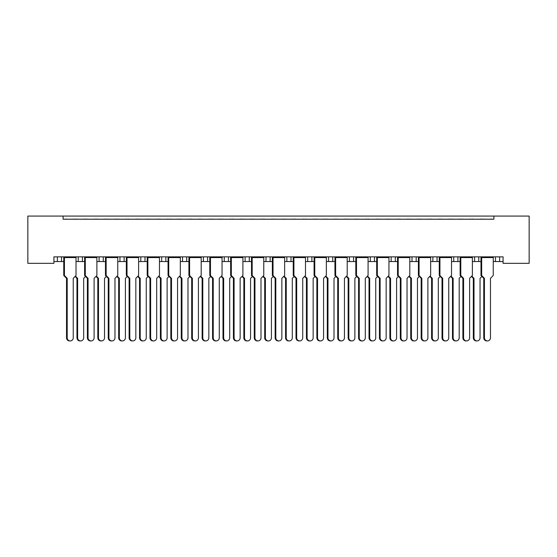 <?xml version="1.0" encoding="UTF-8"?>
<svg xmlns="http://www.w3.org/2000/svg" width="557" height="557" viewBox="0 0 557 557"><rect width="100%" height="100%" fill="white"/><g stroke="black" fill="none" stroke-linecap="round" stroke-linejoin="round"><path stroke-width="0.84" d="M63.108 216.074L63.108 219.2L493.892 219.2L493.892 216.074L529.15 216.074L529.15 263.322L503.075 263.322L503.075 256.854L53.925 256.854L53.925 263.322L27.85 263.322L27.85 216.074L493.892 216.074M472.385 261.553L478.769 261.553L478.769 256.854L478.769 261.553L480.983 261.553M493.244 261.553L495.458 261.553L495.458 256.854M495.458 261.553L499.629 261.553L499.629 256.854L499.629 261.553L503.075 261.553M474.599 261.553L474.599 256.854L474.599 261.553M451.525 261.553L457.91 261.553L457.91 256.854L457.91 261.553L460.124 261.553M453.739 261.553L453.739 256.854L453.739 261.553M437.05 256.854L437.05 261.553L439.257 261.553M416.183 256.854L416.183 261.553L418.398 261.553M430.658 261.553L432.873 261.553L432.873 256.854M395.324 256.854L395.324 261.553L397.538 261.553M409.799 261.553L412.013 261.553L412.013 256.854M395.324 261.553L391.153 261.553L391.153 256.854L391.153 261.553L388.939 261.553M374.464 256.854L374.464 261.553L376.678 261.553M347.213 261.553L353.604 261.553L353.604 256.854L353.604 261.553L355.812 261.553M368.08 261.553L370.294 261.553L370.294 256.854M332.738 256.854L332.738 261.553L334.952 261.553M305.494 261.553L311.878 261.553L311.878 256.854L311.878 261.553L314.092 261.553M326.353 261.553L328.567 261.553L328.567 256.854M284.634 261.553L291.019 261.553L291.019 256.854L291.019 261.553L293.233 261.553M286.848 261.553L286.848 256.854L286.848 261.553M263.767 261.553L270.152 261.553L270.152 256.854L270.152 261.553L272.366 261.553M265.981 261.553L265.981 256.854L265.981 261.553M242.908 261.553L249.292 261.553L249.292 256.854L249.292 261.553L251.506 261.553M228.433 256.854L228.433 261.553L230.647 261.553M207.573 256.854L207.573 261.553L209.787 261.553M222.048 261.553L224.262 261.553L224.262 256.854M207.573 261.553L203.396 261.553L203.396 256.854L203.396 261.553L201.188 261.553M180.322 261.553L186.706 261.553L186.706 256.854L186.706 261.553L188.92 261.553M165.847 256.854L165.847 261.553L168.061 261.553M138.602 261.553L144.987 261.553L144.987 256.854L144.987 261.553L147.201 261.553M159.462 261.553L161.676 261.553L161.676 256.854M140.817 261.553L140.817 256.854L140.817 261.553M117.743 261.553L124.127 261.553L124.127 256.854L124.127 261.553L126.342 261.553M96.876 261.553L103.261 261.553L103.261 256.854L103.261 261.553L105.475 261.553M76.017 261.553L82.401 261.553L82.401 256.854L82.401 261.553L84.615 261.553M78.231 261.553L78.231 256.854L78.231 261.553M53.925 261.553L61.542 261.553L61.542 256.854L61.542 261.553L63.756 261.553M57.371 261.553L57.371 256.854L57.371 261.553M437.05 261.553L432.873 261.553M416.183 261.553L412.013 261.553M374.464 261.553L370.294 261.553M332.738 261.553L328.567 261.553M228.433 261.553L224.262 261.553M165.847 261.553L161.676 261.553M63.108 219.2L493.892 219.2M99.09 261.553L99.09 256.854M119.95 261.553L119.95 256.854M182.536 261.553L182.536 256.854M245.122 261.553L245.122 256.854M307.708 261.553L307.708 256.854M349.427 261.553L349.427 256.854M70.224 340.926L69.548 340.926A3.126 3.022 -90 0 1 66.527 337.8L67.202 337.8A3.126 3.022 90 0 0 70.224 340.926A3.126 3.022 90 0 0 73.246 337.8L73.246 278.347L76.017 275.478L76.017 257.585L64.431 257.585L63.888 257.167L75.884 256.854M63.888 256.854L63.756 257.585L64.431 257.585L64.431 275.478L67.202 278.347L66.527 278.347L63.756 275.478L63.756 257.585M66.52 219.2A1.044 1.044 0 0 0 66.067 219.096L65.587 219.096A1.044 1.044 0 0 0 65.134 219.2M74.638 219.2A1.044 1.044 0 0 0 74.178 219.096L73.705 219.096A1.044 1.044 0 0 0 73.252 219.2M75.884 257.167L76.017 257.585M67.202 337.8L67.202 278.347M63.756 275.478L64.431 275.478M66.527 337.8L66.527 278.347M80.654 340.926L79.978 340.926A3.126 3.022 -90 0 1 76.957 337.8L77.632 337.8A3.126 3.022 90 0 0 80.654 340.926A3.126 3.022 90 0 0 83.675 337.8L83.675 278.347L85.534 276.425M76.95 219.2A1.044 1.044 0 0 0 76.497 219.096L76.024 219.096A1.044 1.044 0 0 0 75.564 219.2M85.068 219.2A1.044 1.044 0 0 0 84.615 219.096L84.142 219.096A1.044 1.044 0 0 0 83.682 219.2M75.439 276.07L77.632 278.347L76.957 278.347L75.104 276.425M77.632 337.8L77.632 278.347M76.957 337.8L76.957 278.347M91.083 340.926L90.408 340.926A3.126 3.022 -90 0 1 87.386 337.8L88.062 337.8A3.126 3.022 90 0 0 91.083 340.926A3.126 3.022 90 0 0 94.105 337.8L94.105 278.347L96.876 275.478L96.876 257.585L85.291 257.585L84.748 257.167L96.744 256.854M84.748 256.854L84.615 257.585L85.291 257.585L85.291 275.478L88.062 278.347L87.386 278.347L84.615 275.478L84.615 257.585M87.379 219.2A1.044 1.044 0 0 0 86.927 219.096L86.453 219.096A1.044 1.044 0 0 0 85.994 219.2M95.498 219.2A1.044 1.044 0 0 0 95.045 219.096L94.572 219.096A1.044 1.044 0 0 0 94.112 219.2M96.744 257.167L96.876 257.585M88.062 337.8L88.062 278.347M84.615 275.478L85.291 275.478M87.386 337.8L87.386 278.347M111.943 340.926L111.268 340.926A3.126 3.022 -90 0 1 108.246 337.8L108.921 337.8A3.126 3.022 90 0 0 111.943 340.926A3.126 3.022 90 0 0 114.972 337.8L114.972 278.347L117.743 275.478L117.743 257.585L106.15 257.585L105.614 257.167L117.604 256.854M105.614 256.854L105.475 257.585L106.15 257.585L106.15 275.478L108.921 278.347L108.246 278.347L105.475 275.478L105.475 257.585M108.239 219.2A1.044 1.044 0 0 0 107.786 219.096L107.313 219.096A1.044 1.044 0 0 0 106.86 219.2M116.357 219.2A1.044 1.044 0 0 0 115.905 219.096L115.431 219.096A1.044 1.044 0 0 0 114.979 219.2M117.604 257.167L117.743 257.585M108.921 337.8L108.921 278.347M105.475 275.478L106.15 275.478M108.246 337.8L108.246 278.347M132.81 340.926L132.134 340.926A3.126 3.022 -90 0 1 129.113 337.8L129.788 337.8A3.126 3.022 90 0 0 132.81 340.926A3.126 3.022 90 0 0 135.831 337.8L135.831 278.347L138.602 275.478L138.602 257.585L127.017 257.585L126.474 257.167L138.47 256.854M126.474 256.854L126.342 257.585L127.017 257.585L127.017 275.478L129.788 278.347L129.113 278.347L126.342 275.478L126.342 257.585M129.106 219.2A1.044 1.044 0 0 0 128.646 219.096L128.173 219.096A1.044 1.044 0 0 0 127.72 219.2M137.217 219.2A1.044 1.044 0 0 0 136.764 219.096L136.291 219.096A1.044 1.044 0 0 0 135.838 219.2M138.47 257.167L138.602 257.585M129.788 337.8L129.788 278.347M126.342 275.478L127.017 275.478M129.113 337.8L129.113 278.347M153.669 340.926L152.994 340.926A3.126 3.022 -90 0 1 149.972 337.8L150.648 337.8A3.126 3.022 90 0 0 153.669 340.926A3.126 3.022 90 0 0 156.691 337.8L156.691 278.347L159.462 275.478L159.462 257.585L147.877 257.585L147.333 257.167L159.33 256.854M147.333 256.854L147.201 257.585L147.877 257.585L147.877 275.478L150.648 278.347L149.972 278.347L147.201 275.478L147.201 257.585M149.965 219.2A1.044 1.044 0 0 0 149.513 219.096L149.039 219.096A1.044 1.044 0 0 0 148.58 219.2M158.084 219.2A1.044 1.044 0 0 0 157.624 219.096L157.151 219.096A1.044 1.044 0 0 0 156.698 219.2M159.33 257.167L159.462 257.585M150.648 337.8L150.648 278.347M147.201 275.478L147.877 275.478M149.972 337.8L149.972 278.347M174.529 340.926L173.854 340.926A3.126 3.022 -90 0 1 170.832 337.8L171.507 337.8A3.126 3.022 90 0 0 174.529 340.926A3.126 3.022 90 0 0 177.551 337.8L177.551 278.347L180.322 275.478L180.322 257.585L168.736 257.585L168.193 257.167L180.19 256.854M168.193 256.854L168.061 257.585L168.736 257.585L168.736 275.478L171.507 278.347L170.832 278.347L168.061 275.478L168.061 257.585M170.825 219.2A1.044 1.044 0 0 0 170.372 219.096L169.899 219.096A1.044 1.044 0 0 0 169.439 219.2M178.943 219.2A1.044 1.044 0 0 0 178.491 219.096L178.017 219.096A1.044 1.044 0 0 0 177.558 219.2M180.19 257.167L180.322 257.585M171.507 337.8L171.507 278.347M168.061 275.478L168.736 275.478M170.832 337.8L170.832 278.347M195.389 340.926L194.72 340.926A3.126 3.022 -90 0 1 191.692 337.8L192.367 337.8A3.126 3.022 90 0 0 195.389 340.926A3.126 3.022 90 0 0 198.417 337.8L198.417 278.347L201.188 275.478L201.188 257.585L189.596 257.585L189.06 257.167L201.049 256.854M189.06 256.854L188.92 257.585L189.596 257.585L189.596 275.478L192.367 278.347L191.692 278.347L188.92 275.478L188.92 257.585M191.685 219.2A1.044 1.044 0 0 0 191.232 219.096L190.759 219.096A1.044 1.044 0 0 0 190.306 219.2M199.803 219.2A1.044 1.044 0 0 0 199.35 219.096L198.877 219.096A1.044 1.044 0 0 0 198.424 219.2M201.049 257.167L201.188 257.585M192.367 337.8L192.367 278.347M188.92 275.478L189.596 275.478M191.692 337.8L191.692 278.347M216.255 340.926L215.58 340.926A3.126 3.022 -90 0 1 212.558 337.8L213.234 337.8A3.126 3.022 90 0 0 216.255 340.926A3.126 3.022 90 0 0 219.277 337.8L219.277 278.347L222.048 275.478L222.048 257.585L210.462 257.585L209.919 257.167L221.916 256.854M209.919 256.854L209.787 257.585L210.462 257.585L210.462 275.478L213.234 278.347L212.558 278.347L209.787 275.478L209.787 257.585M212.551 219.2A1.044 1.044 0 0 0 212.092 219.096L211.618 219.096A1.044 1.044 0 0 0 211.166 219.2M220.663 219.2A1.044 1.044 0 0 0 220.21 219.096L219.737 219.096A1.044 1.044 0 0 0 219.284 219.2M221.916 257.167L222.048 257.585M213.234 337.8L213.234 278.347M209.787 275.478L210.462 275.478M212.558 337.8L212.558 278.347M237.115 340.926L236.44 340.926A3.126 3.022 -90 0 1 233.418 337.8L234.093 337.8A3.126 3.022 90 0 0 237.115 340.926A3.126 3.022 90 0 0 240.137 337.8L240.137 278.347L242.908 275.478L242.908 257.585L231.322 257.585L230.779 257.167L242.775 256.854M230.779 256.854L230.647 257.585L231.322 257.585L231.322 275.478L234.093 278.347L233.418 278.347L230.647 275.478L230.647 257.585M233.411 219.2A1.044 1.044 0 0 0 232.958 219.096L232.485 219.096A1.044 1.044 0 0 0 232.025 219.2M241.529 219.2A1.044 1.044 0 0 0 241.07 219.096L240.596 219.096A1.044 1.044 0 0 0 240.144 219.2M242.775 257.167L242.908 257.585M234.093 337.8L234.093 278.347M230.647 275.478L231.322 275.478M233.418 337.8L233.418 278.347M101.513 340.926L100.838 340.926A3.126 3.022 -90 0 1 97.816 337.8L98.492 337.8A3.126 3.022 90 0 0 101.513 340.926A3.126 3.022 90 0 0 104.535 337.8L104.535 278.347L106.394 276.425M97.809 219.2A1.044 1.044 0 0 0 97.357 219.096L96.883 219.096A1.044 1.044 0 0 0 96.431 219.2M105.927 219.2A1.044 1.044 0 0 0 105.475 219.096L105.001 219.096A1.044 1.044 0 0 0 104.542 219.2M96.298 276.07L98.492 278.347L97.816 278.347L95.964 276.425M98.492 337.8L98.492 278.347M97.816 337.8L97.816 278.347M122.38 340.926L121.705 340.926A3.126 3.022 -90 0 1 118.676 337.8L119.351 337.8A3.126 3.022 90 0 0 122.38 340.926A3.126 3.022 90 0 0 125.402 337.8L125.402 278.347L127.254 276.425M118.669 219.2A1.044 1.044 0 0 0 118.216 219.096L117.743 219.096A1.044 1.044 0 0 0 117.29 219.2M126.787 219.2A1.044 1.044 0 0 0 126.335 219.096L125.861 219.096A1.044 1.044 0 0 0 125.409 219.2M117.158 276.07L119.351 278.347L118.676 278.347L116.824 276.425M119.351 337.8L119.351 278.347M118.676 337.8L118.676 278.347M143.24 340.926L142.564 340.926A3.126 3.022 -90 0 1 139.542 337.8L140.218 337.8A3.126 3.022 90 0 0 143.24 340.926A3.126 3.022 90 0 0 146.261 337.8L146.261 278.347L148.113 276.425M139.535 219.2A1.044 1.044 0 0 0 139.076 219.096L138.602 219.096A1.044 1.044 0 0 0 138.15 219.2M147.654 219.2A1.044 1.044 0 0 0 147.194 219.096L146.721 219.096A1.044 1.044 0 0 0 146.268 219.2M138.025 276.07L140.218 278.347L139.542 278.347L137.683 276.425M140.218 337.8L140.218 278.347M139.542 337.8L139.542 278.347M164.099 340.926L163.424 340.926A3.126 3.022 -90 0 1 160.402 337.8L161.077 337.8A3.126 3.022 90 0 0 164.099 340.926A3.126 3.022 90 0 0 167.121 337.8L167.121 278.347L168.98 276.425M160.395 219.2A1.044 1.044 0 0 0 159.943 219.096L159.469 219.096A1.044 1.044 0 0 0 159.01 219.2M168.513 219.2A1.044 1.044 0 0 0 168.061 219.096L167.587 219.096A1.044 1.044 0 0 0 167.128 219.2M158.884 276.07L161.077 278.347L160.402 278.347L158.55 276.425M161.077 337.8L161.077 278.347M160.402 337.8L160.402 278.347M184.959 340.926L184.283 340.926A3.126 3.022 -90 0 1 181.262 337.8L181.937 337.8A3.126 3.022 90 0 0 184.959 340.926A3.126 3.022 90 0 0 187.981 337.8L187.981 278.347L189.84 276.425M181.255 219.2A1.044 1.044 0 0 0 180.802 219.096L180.329 219.096A1.044 1.044 0 0 0 179.876 219.2M189.373 219.2A1.044 1.044 0 0 0 188.92 219.096L188.447 219.096A1.044 1.044 0 0 0 187.988 219.2M179.744 276.07L181.937 278.347L181.262 278.347L179.41 276.425M181.937 337.8L181.937 278.347M181.262 337.8L181.262 278.347M205.825 340.926L205.15 340.926A3.126 3.022 -90 0 1 202.128 337.8L202.797 337.8A3.126 3.022 90 0 0 205.825 340.926A3.126 3.022 90 0 0 208.847 337.8L208.847 278.347L210.699 276.425M202.114 219.2A1.044 1.044 0 0 0 201.662 219.096L201.188 219.096A1.044 1.044 0 0 0 200.736 219.2M210.233 219.2A1.044 1.044 0 0 0 209.78 219.096L209.307 219.096A1.044 1.044 0 0 0 208.854 219.2M200.611 276.07L202.797 278.347L202.128 278.347L200.269 276.425M202.797 337.8L202.797 278.347M202.128 337.8L202.128 278.347M226.685 340.926L226.01 340.926A3.126 3.022 -90 0 1 222.988 337.8L223.663 337.8A3.126 3.022 90 0 0 226.685 340.926A3.126 3.022 90 0 0 229.707 337.8L229.707 278.347L231.559 276.425M222.981 219.2A1.044 1.044 0 0 0 222.522 219.096L222.048 219.096A1.044 1.044 0 0 0 221.595 219.2M231.099 219.2A1.044 1.044 0 0 0 230.64 219.096L230.166 219.096A1.044 1.044 0 0 0 229.714 219.2M221.47 276.07L223.663 278.347L222.988 278.347L221.129 276.425M223.663 337.8L223.663 278.347M222.988 337.8L222.988 278.347M257.975 340.926L257.299 340.926A3.126 3.022 -90 0 1 254.277 337.8L254.953 337.8A3.126 3.022 90 0 0 257.975 340.926A3.126 3.022 90 0 0 260.996 337.8L260.996 278.347L263.767 275.478L263.767 257.585L252.182 257.585L251.639 257.167L263.635 256.854M251.639 256.854L251.506 257.585L252.182 257.585L252.182 275.478L254.953 278.347L254.277 278.347L251.506 275.478L251.506 257.585M254.27 219.2A1.044 1.044 0 0 0 253.818 219.096L253.344 219.096A1.044 1.044 0 0 0 252.885 219.2M262.389 219.2A1.044 1.044 0 0 0 261.936 219.096L261.463 219.096A1.044 1.044 0 0 0 261.003 219.2M263.635 257.167L263.767 257.585M254.953 337.8L254.953 278.347M251.506 275.478L252.182 275.478M254.277 337.8L254.277 278.347M278.834 340.926L278.166 340.926A3.126 3.022 -90 0 1 275.137 337.8L275.812 337.8A3.126 3.022 90 0 0 278.834 340.926A3.126 3.022 90 0 0 281.863 337.8L281.863 278.347L284.634 275.478L284.634 257.585L273.041 257.585L272.505 257.167L284.495 256.854M272.505 256.854L272.366 257.585L273.041 257.585L273.041 275.478L275.812 278.347L275.137 278.347L272.366 275.478L272.366 257.585M275.13 219.2A1.044 1.044 0 0 0 274.678 219.096L274.204 219.096A1.044 1.044 0 0 0 273.752 219.2M283.248 219.2A1.044 1.044 0 0 0 282.796 219.096L282.322 219.096A1.044 1.044 0 0 0 281.87 219.2M284.495 257.167L284.634 257.585M275.812 337.8L275.812 278.347M272.366 275.478L273.041 275.478M275.137 337.8L275.137 278.347M299.701 340.926L299.025 340.926A3.126 3.022 -90 0 1 296.004 337.8L296.679 337.8A3.126 3.022 90 0 0 299.701 340.926A3.126 3.022 90 0 0 302.723 337.8L302.723 278.347L305.494 275.478L305.494 257.585L293.908 257.585L293.365 257.167L305.361 256.854M293.365 256.854L293.233 257.585L293.908 257.585L293.908 275.478L296.679 278.347L296.004 278.347L293.233 275.478L293.233 257.585M295.997 219.2A1.044 1.044 0 0 0 295.537 219.096L295.064 219.096A1.044 1.044 0 0 0 294.611 219.2M304.115 219.2A1.044 1.044 0 0 0 303.656 219.096L303.182 219.096A1.044 1.044 0 0 0 302.73 219.2M305.361 257.167L305.494 257.585M296.679 337.8L296.679 278.347M293.233 275.478L293.908 275.478M296.004 337.8L296.004 278.347M247.545 340.926L246.869 340.926A3.126 3.022 -90 0 1 243.848 337.8L244.523 337.8A3.126 3.022 90 0 0 247.545 340.926A3.126 3.022 90 0 0 250.566 337.8L250.566 278.347L252.425 276.425M243.841 219.2A1.044 1.044 0 0 0 243.388 219.096L242.915 219.096A1.044 1.044 0 0 0 242.455 219.2M251.959 219.2A1.044 1.044 0 0 0 251.506 219.096L251.033 219.096A1.044 1.044 0 0 0 250.573 219.2M242.33 276.07L244.523 278.347L243.848 278.347L241.996 276.425M244.523 337.8L244.523 278.347M243.848 337.8L243.848 278.347M268.404 340.926L267.729 340.926A3.126 3.022 -90 0 1 264.707 337.8L265.383 337.8A3.126 3.022 90 0 0 268.404 340.926A3.126 3.022 90 0 0 271.426 337.8L271.426 278.347L273.285 276.425M264.7 219.2A1.044 1.044 0 0 0 264.248 219.096L263.774 219.096A1.044 1.044 0 0 0 263.322 219.2M272.819 219.2A1.044 1.044 0 0 0 272.366 219.096L271.893 219.096A1.044 1.044 0 0 0 271.44 219.2M263.189 276.07L265.383 278.347L264.707 278.347L262.855 276.425M265.383 337.8L265.383 278.347M264.707 337.8L264.707 278.347M289.271 340.926L288.596 340.926A3.126 3.022 -90 0 1 285.574 337.8L286.242 337.8A3.126 3.022 90 0 0 289.271 340.926A3.126 3.022 90 0 0 292.293 337.8L292.293 278.347L294.145 276.425M285.56 219.2A1.044 1.044 0 0 0 285.107 219.096L284.634 219.096A1.044 1.044 0 0 0 284.181 219.2M293.678 219.2A1.044 1.044 0 0 0 293.226 219.096L292.752 219.096A1.044 1.044 0 0 0 292.3 219.2M284.056 276.07L286.242 278.347L285.574 278.347L283.715 276.425M286.242 337.8L286.242 278.347M285.574 337.8L285.574 278.347M320.56 340.926L319.885 340.926A3.126 3.022 -90 0 1 316.863 337.8L317.539 337.8A3.126 3.022 90 0 0 320.56 340.926A3.126 3.022 90 0 0 323.582 337.8L323.582 278.347L326.353 275.478L326.353 257.585L314.768 257.585L314.225 257.167L326.221 256.854M314.225 256.854L314.092 257.585L314.768 257.585L314.768 275.478L317.539 278.347L316.863 278.347L314.092 275.478L314.092 257.585M316.856 219.2A1.044 1.044 0 0 0 316.404 219.096L315.93 219.096A1.044 1.044 0 0 0 315.471 219.2M324.975 219.2A1.044 1.044 0 0 0 324.515 219.096L324.042 219.096A1.044 1.044 0 0 0 323.589 219.2M326.221 257.167L326.353 257.585M317.539 337.8L317.539 278.347M314.092 275.478L314.768 275.478M316.863 337.8L316.863 278.347M341.42 340.926L340.745 340.926A3.126 3.022 -90 0 1 337.723 337.8L338.398 337.8A3.126 3.022 90 0 0 341.42 340.926A3.126 3.022 90 0 0 344.442 337.8L344.442 278.347L347.213 275.478L347.213 257.585L335.627 257.585L335.084 257.167L347.081 256.854M335.084 256.854L334.952 257.585L335.627 257.585L335.627 275.478L338.398 278.347L337.723 278.347L334.952 275.478L334.952 257.585M337.716 219.2A1.044 1.044 0 0 0 337.264 219.096L336.79 219.096A1.044 1.044 0 0 0 336.337 219.2M345.834 219.2A1.044 1.044 0 0 0 345.382 219.096L344.908 219.096A1.044 1.044 0 0 0 344.449 219.2M347.081 257.167L347.213 257.585M338.398 337.8L338.398 278.347M334.952 275.478L335.627 275.478M337.723 337.8L337.723 278.347M362.28 340.926L361.611 340.926A3.126 3.022 -90 0 1 358.583 337.8L359.258 337.8A3.126 3.022 90 0 0 362.28 340.926A3.126 3.022 90 0 0 365.308 337.8L365.308 278.347L368.08 275.478L368.08 257.585L356.487 257.585L355.951 257.167L367.94 256.854M355.951 256.854L355.812 257.585L356.487 257.585L356.487 275.478L359.258 278.347L358.583 278.347L355.812 275.478L355.812 257.585M358.576 219.2A1.044 1.044 0 0 0 358.123 219.096L357.65 219.096A1.044 1.044 0 0 0 357.197 219.2M366.694 219.2A1.044 1.044 0 0 0 366.241 219.096L365.768 219.096A1.044 1.044 0 0 0 365.315 219.2M367.94 257.167L368.08 257.585M359.258 337.8L359.258 278.347M355.812 275.478L356.487 275.478M358.583 337.8L358.583 278.347M310.131 340.926L309.455 340.926A3.126 3.022 -90 0 1 306.434 337.8L307.109 337.8A3.126 3.022 90 0 0 310.131 340.926A3.126 3.022 90 0 0 313.152 337.8L313.152 278.347L315.004 276.425M306.427 219.2A1.044 1.044 0 0 0 305.967 219.096L305.494 219.096A1.044 1.044 0 0 0 305.041 219.2M314.545 219.2A1.044 1.044 0 0 0 314.085 219.096L313.612 219.096A1.044 1.044 0 0 0 313.159 219.2M304.916 276.07L307.109 278.347L306.434 278.347L304.575 276.425M307.109 337.8L307.109 278.347M306.434 337.8L306.434 278.347M330.99 340.926L330.315 340.926A3.126 3.022 -90 0 1 327.293 337.8L327.969 337.8A3.126 3.022 90 0 0 330.99 340.926A3.126 3.022 90 0 0 334.012 337.8L334.012 278.347L335.871 276.425M327.286 219.2A1.044 1.044 0 0 0 326.834 219.096L326.36 219.096A1.044 1.044 0 0 0 325.901 219.2M335.405 219.2A1.044 1.044 0 0 0 334.952 219.096L334.478 219.096A1.044 1.044 0 0 0 334.019 219.2M325.775 276.07L327.969 278.347L327.293 278.347L325.441 276.425M327.969 337.8L327.969 278.347M327.293 337.8L327.293 278.347M351.85 340.926L351.175 340.926A3.126 3.022 -90 0 1 348.153 337.8L348.828 337.8A3.126 3.022 90 0 0 351.85 340.926A3.126 3.022 90 0 0 354.872 337.8L354.872 278.347L356.731 276.425M348.146 219.2A1.044 1.044 0 0 0 347.693 219.096L347.22 219.096A1.044 1.044 0 0 0 346.767 219.2M356.264 219.2A1.044 1.044 0 0 0 355.812 219.096L355.338 219.096A1.044 1.044 0 0 0 354.886 219.2M346.635 276.07L348.828 278.347L348.153 278.347L346.301 276.425M348.828 337.8L348.828 278.347M348.153 337.8L348.153 278.347M383.146 340.926L382.471 340.926A3.126 3.022 -90 0 1 379.449 337.8L380.125 337.8A3.126 3.022 90 0 0 383.146 340.926A3.126 3.022 90 0 0 386.168 337.8L386.168 278.347L388.939 275.478L388.939 257.585L377.354 257.585L376.811 257.167L388.807 256.854M376.811 256.854L376.678 257.585L377.354 257.585L377.354 275.478L380.125 278.347L379.449 278.347L376.678 275.478L376.678 257.585M379.442 219.2A1.044 1.044 0 0 0 378.983 219.096L378.509 219.096A1.044 1.044 0 0 0 378.057 219.2M387.561 219.2A1.044 1.044 0 0 0 387.101 219.096L386.628 219.096A1.044 1.044 0 0 0 386.175 219.2M388.807 257.167L388.939 257.585M380.125 337.8L380.125 278.347M376.678 275.478L377.354 275.478M379.449 337.8L379.449 278.347M404.006 340.926L403.331 340.926A3.126 3.022 -90 0 1 400.309 337.8L400.984 337.8A3.126 3.022 90 0 0 404.006 340.926A3.126 3.022 90 0 0 407.028 337.8L407.028 278.347L409.799 275.478L409.799 257.585L398.213 257.585L397.67 257.167L409.667 256.854M397.67 256.854L397.538 257.585L398.213 257.585L398.213 275.478L400.984 278.347L400.309 278.347L397.538 275.478L397.538 257.585M400.302 219.2A1.044 1.044 0 0 0 399.849 219.096L399.376 219.096A1.044 1.044 0 0 0 398.916 219.2M408.42 219.2A1.044 1.044 0 0 0 407.961 219.096L407.487 219.096A1.044 1.044 0 0 0 407.035 219.2M409.667 257.167L409.799 257.585M400.984 337.8L400.984 278.347M397.538 275.478L398.213 275.478M400.309 337.8L400.309 278.347M424.866 340.926L424.19 340.926A3.126 3.022 -90 0 1 421.169 337.8L421.844 337.8A3.126 3.022 90 0 0 424.866 340.926A3.126 3.022 90 0 0 427.887 337.8L427.887 278.347L430.658 275.478L430.658 257.585L419.073 257.585L418.53 257.167L430.526 256.854M418.53 256.854L418.398 257.585L419.073 257.585L419.073 275.478L421.844 278.347L421.169 278.347L418.398 275.478L418.398 257.585M421.162 219.2A1.044 1.044 0 0 0 420.709 219.096L420.236 219.096A1.044 1.044 0 0 0 419.783 219.2M429.28 219.2A1.044 1.044 0 0 0 428.827 219.096L428.354 219.096A1.044 1.044 0 0 0 427.894 219.2M430.526 257.167L430.658 257.585M421.844 337.8L421.844 278.347M418.398 275.478L419.073 275.478M421.169 337.8L421.169 278.347M372.717 340.926L372.041 340.926A3.126 3.022 -90 0 1 369.019 337.8L369.688 337.8A3.126 3.022 90 0 0 372.717 340.926A3.126 3.022 90 0 0 375.738 337.8L375.738 278.347L377.59 276.425M369.013 219.2A1.044 1.044 0 0 0 368.553 219.096L368.08 219.096A1.044 1.044 0 0 0 367.627 219.2M377.124 219.2A1.044 1.044 0 0 0 376.671 219.096L376.198 219.096A1.044 1.044 0 0 0 375.745 219.2M367.502 276.07L369.688 278.347L369.019 278.347L367.16 276.425M369.688 337.8L369.688 278.347M369.019 337.8L369.019 278.347M393.576 340.926L392.901 340.926A3.126 3.022 -90 0 1 389.879 337.8L390.554 337.8A3.126 3.022 90 0 0 393.576 340.926A3.126 3.022 90 0 0 396.598 337.8L396.598 278.347L398.45 276.425M389.872 219.2A1.044 1.044 0 0 0 389.413 219.096L388.939 219.096A1.044 1.044 0 0 0 388.487 219.2M397.99 219.2A1.044 1.044 0 0 0 397.531 219.096L397.057 219.096A1.044 1.044 0 0 0 396.605 219.2M388.361 276.07L390.554 278.347L389.879 278.347L388.02 276.425M390.554 337.8L390.554 278.347M389.879 337.8L389.879 278.347M414.436 340.926L413.76 340.926A3.126 3.022 -90 0 1 410.739 337.8L411.414 337.8A3.126 3.022 90 0 0 414.436 340.926A3.126 3.022 90 0 0 417.458 337.8L417.458 278.347L419.317 276.425M410.732 219.2A1.044 1.044 0 0 0 410.279 219.096L409.806 219.096A1.044 1.044 0 0 0 409.346 219.2M418.85 219.2A1.044 1.044 0 0 0 418.398 219.096L417.924 219.096A1.044 1.044 0 0 0 417.465 219.2M409.221 276.07L411.414 278.347L410.739 278.347L408.887 276.425M411.414 337.8L411.414 278.347M410.739 337.8L410.739 278.347M445.732 340.926L445.057 340.926A3.126 3.022 -90 0 1 442.028 337.8L442.704 337.8A3.126 3.022 90 0 0 445.732 340.926A3.126 3.022 90 0 0 448.754 337.8L448.754 278.347L451.525 275.478L451.525 257.585L439.933 257.585L439.396 257.167L451.386 256.854M439.396 256.854L439.257 257.585L439.933 257.585L439.933 275.478L442.704 278.347L442.028 278.347L439.257 275.478L439.257 257.585M442.021 219.2A1.044 1.044 0 0 0 441.569 219.096L441.095 219.096A1.044 1.044 0 0 0 440.643 219.2M450.14 219.2A1.044 1.044 0 0 0 449.687 219.096L449.214 219.096A1.044 1.044 0 0 0 448.761 219.2M451.386 257.167L451.525 257.585M442.704 337.8L442.704 278.347M439.257 275.478L439.933 275.478M442.028 337.8L442.028 278.347M466.592 340.926L465.917 340.926A3.126 3.022 -90 0 1 462.895 337.8L463.57 337.8A3.126 3.022 90 0 0 466.592 340.926A3.126 3.022 90 0 0 469.614 337.8L469.614 278.347L472.385 275.478L472.385 257.585L460.799 257.585L460.256 257.167L472.252 256.854M460.256 256.854L460.124 257.585L460.799 257.585L460.799 275.478L463.57 278.347L462.895 278.347L460.124 275.478L460.124 257.585M462.888 219.2A1.044 1.044 0 0 0 462.428 219.096L461.955 219.096A1.044 1.044 0 0 0 461.502 219.2M471.006 219.2A1.044 1.044 0 0 0 470.547 219.096L470.073 219.096A1.044 1.044 0 0 0 469.621 219.2M472.252 257.167L472.385 257.585M463.57 337.8L463.57 278.347M460.124 275.478L460.799 275.478M462.895 337.8L462.895 278.347M487.452 340.926L486.776 340.926A3.126 3.022 -90 0 1 483.755 337.8L484.43 337.8A3.126 3.022 90 0 0 487.452 340.926A3.126 3.022 90 0 0 490.473 337.8L490.473 278.347L493.244 275.478L493.244 257.585L481.659 257.585L481.116 257.167L493.112 256.854M481.116 256.854L480.983 257.585L481.659 257.585L481.659 275.478L484.43 278.347L483.755 278.347L480.983 275.478L480.983 257.585M483.748 219.2A1.044 1.044 0 0 0 483.295 219.096L482.822 219.096A1.044 1.044 0 0 0 482.362 219.2M491.866 219.2A1.044 1.044 0 0 0 491.413 219.096L490.933 219.096A1.044 1.044 0 0 0 490.48 219.2M493.112 257.167L493.244 257.585M484.43 337.8L484.43 278.347M480.983 275.478L481.659 275.478M483.755 337.8L483.755 278.347M435.296 340.926L434.62 340.926A3.126 3.022 -90 0 1 431.598 337.8L432.274 337.8A3.126 3.022 90 0 0 435.296 340.926A3.126 3.022 90 0 0 438.324 337.8L438.324 278.347L440.176 276.425M431.591 219.2A1.044 1.044 0 0 0 431.139 219.096L430.665 219.096A1.044 1.044 0 0 0 430.213 219.2M439.71 219.2A1.044 1.044 0 0 0 439.257 219.096L438.784 219.096A1.044 1.044 0 0 0 438.331 219.2M430.081 276.07L432.274 278.347L431.598 278.347L429.746 276.425M432.274 337.8L432.274 278.347M431.598 337.8L431.598 278.347M456.162 340.926L455.487 340.926A3.126 3.022 -90 0 1 452.465 337.8L453.14 337.8A3.126 3.022 90 0 0 456.162 340.926A3.126 3.022 90 0 0 459.184 337.8L459.184 278.347L461.036 276.425M452.458 219.2A1.044 1.044 0 0 0 451.999 219.096L451.525 219.096A1.044 1.044 0 0 0 451.073 219.2M460.569 219.2A1.044 1.044 0 0 0 460.117 219.096L459.643 219.096A1.044 1.044 0 0 0 459.191 219.2M450.947 276.07L453.14 278.347L452.465 278.347L450.606 276.425M453.14 337.8L453.14 278.347M452.465 337.8L452.465 278.347M477.022 340.926L476.346 340.926A3.126 3.022 -90 0 1 473.325 337.8L474 337.8A3.126 3.022 90 0 0 477.022 340.926A3.126 3.022 90 0 0 480.043 337.8L480.043 278.347L481.896 276.425M473.318 219.2A1.044 1.044 0 0 0 472.858 219.096L472.385 219.096A1.044 1.044 0 0 0 471.932 219.2M481.436 219.2A1.044 1.044 0 0 0 480.976 219.096L480.503 219.096A1.044 1.044 0 0 0 480.05 219.2M471.807 276.07L474 278.347L473.325 278.347L471.466 276.425M474 337.8L474 278.347M473.325 337.8L473.325 278.347"/></g></svg>
